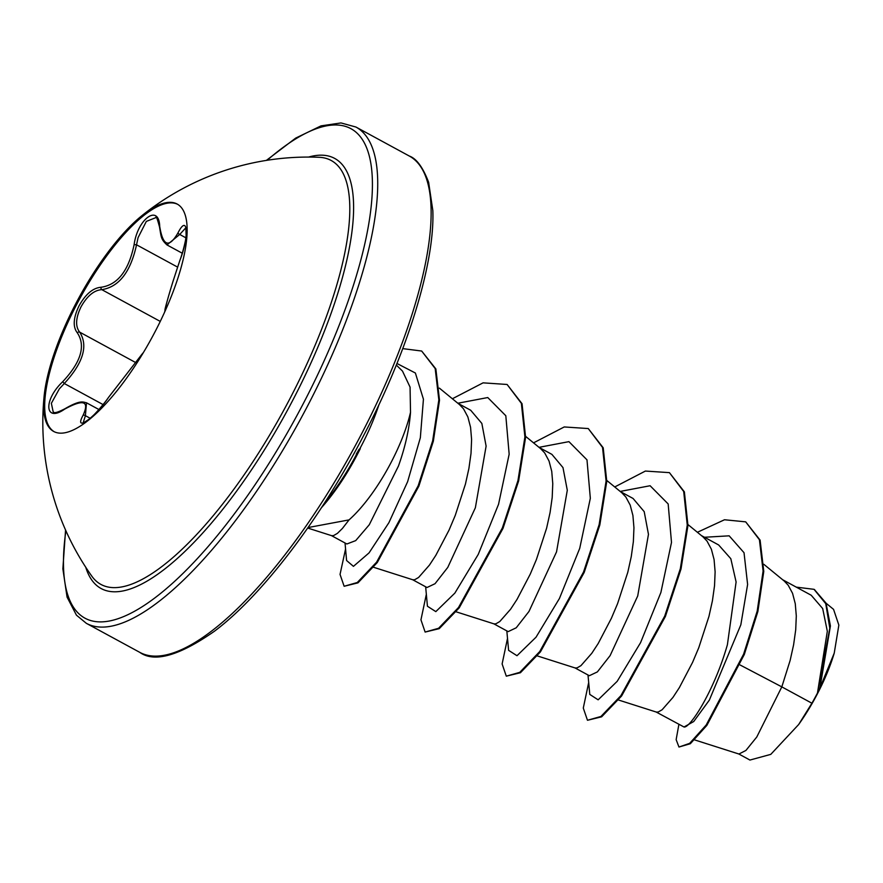 <?xml version="1.0" encoding="UTF-8"?>
<svg xmlns="http://www.w3.org/2000/svg" width="883" height="883" viewBox="0 0 883 883"><rect width="100%" height="100%" fill="white"/><g stroke="black" fill="none" stroke-linecap="round" stroke-linejoin="round"><path stroke-width="1.32" d="M54.161 431.699A129.393 41.578 118.5 0 1 76.545 304.723A129.393 41.578 118.5 0 1 177.671 204.337M75.53 304.171A129.393 41.578 118.5 0 1 142.229 215.408A129.393 41.578 118.5 0 1 177.174 204.05A129.393 41.578 118.5 0 1 155.287 331.313A129.393 41.578 118.5 0 1 53.642 431.434A129.393 41.578 118.5 0 1 44.15 395.937A129.393 41.578 118.5 0 1 75.53 304.171M159.713 226.456A1.921 1.148 174.8 0 0 159.525 227.041C157.329 218.686 156.081 215.562 155.761 217.671L146.335 221.401L138.068 237.648L136.545 244.801C130.596 271.975 119.017 286.92 101.81 289.657C94.117 290.165 87.196 295.882 81.037 306.809C75.662 318.035 75.21 326.467 79.68 332.129C88.377 345.683 83.256 362.814 64.293 383.52L59.316 388.895L51.357 403.31L53.223 412.074C54.029 411.522 52.472 415.176 64.867 408.785A1.921 1.004 58 0 0 64.602 409.171C44.691 423.1 43.135 400.187 62.704 381.721C81.015 362.118 85.894 345.827 77.329 332.847C72.693 326.865 73.278 317.847 79.062 305.794C85.662 294.072 93.002 287.902 101.081 287.262C117.693 284.845 128.708 270.628 134.117 244.602C137.682 218.598 159.028 203.498 159.713 226.456C162.958 246.324 169.083 248.41 178.09 232.715C187.869 213.3 189.404 236.247 179.955 260.209C171.567 285.231 166.688 301.544 165.32 309.127L164.713 311.931M142.229 215.408A265.452 265.452 0 0 1 319.182 157.295L319.193 157.295A241.225 77.527 118.5 0 1 290.419 397.725A241.225 77.527 118.5 0 1 91.711 576.036A241.225 77.527 118.5 0 1 91.711 576.025L91.711 576.025A265.452 265.452 0 0 1 44.15 395.937M378.95 404.646A98.907 31.788 118.5 0 1 361.644 445.319A98.907 31.788 118.5 0 1 359.491 449.392L359.149 449.204A98.521 31.667 118.5 0 1 356.611 454.182A98.521 31.667 118.5 0 1 324.392 503.167M359.491 449.392L360.286 448.63A98.521 31.667 118.5 0 1 357.295 454.546A98.521 31.667 118.5 0 1 321.456 507.703M359.149 449.204L356.313 454.05M308.046 527.559L349.05 519.888A88.311 28.377 -61.5 0 0 391.279 462.096A88.311 28.377 -61.5 0 0 410.518 412.273L410.065 387.107L402.493 371.092L396.312 365.043M331.456 535.617L346.864 543.983L355.706 540.617L369.271 524.745L398.476 466.003C405.242 447.03 409.259 429.116 410.518 412.273M307.703 528.045L331.644 535.672L333.487 535.628L337.416 533.365L342.427 528.442L349.05 519.888M694.612 739.899L738.928 754.027L745.925 750.44L756.775 737.007L781.819 686.875L811.907 703.221A88.311 28.377 -61.5 0 0 817.228 693.486A88.311 28.377 -61.5 0 0 817.47 693.012L827.327 631.279L822.68 608.542L811.223 595.252L782.636 579.723M740.064 664.965L781.819 686.875L790.142 660.429L793.607 644.789L795.715 629.8L796.3 615.959L795.263 603.674L792.559 593.321L788.199 585.219L784.214 581.014L763.839 564.314M656.146 712.007L684.016 726.996C689.888 728.519 714.204 691.036 727.404 644.7L736.102 581.974L730.815 558.696L718.652 544.966L701.466 535.617M618.431 699.987L656.345 712.073L658.188 712.029L662.118 709.755L672.967 697.393L679.347 687.636L692.57 662.393L698.784 647.68L708.972 616.334L712.438 600.683L714.535 585.705L715.12 571.853L714.082 559.568L711.378 549.226L707.029 541.113L703.045 536.919L687.978 524.568M574.976 667.912L589.336 675.716L597.372 671.908L610.12 655.605L637.714 595.97L648.464 534.336L644.204 511.643L633.067 498.465L620.285 491.522M537.261 655.892L575.164 667.967L577.007 667.923L580.937 665.661L591.787 653.299L598.177 643.541L611.389 618.288L617.603 603.575L627.802 572.239L631.268 556.588L633.365 541.61L633.95 527.758L632.912 515.473L630.208 505.12L625.848 497.019L621.864 492.813L606.809 480.462M493.796 623.806L508.166 631.621L516.224 627.791L528.972 611.466L556.544 551.864L567.294 490.264L562.979 467.582L551.897 454.37L539.116 447.427M456.092 611.798L493.994 623.873L495.838 623.828L499.767 621.555L510.617 609.193L517.008 599.436L530.219 574.193L536.434 559.48L546.621 528.133L550.087 512.482L552.195 497.504L552.769 483.663L551.743 471.379L549.038 461.025L544.679 452.913L540.694 448.719L525.628 436.368M412.626 579.712L426.997 587.515L435.032 583.707L447.769 567.416L475.363 507.769L486.114 446.114L481.842 423.432L470.716 410.275L457.946 403.321M373.542 567.261L412.825 579.778L414.668 579.734L418.597 577.46L429.447 565.098L435.827 555.341L449.05 530.098L455.264 515.385L465.451 484.039L468.917 468.387L471.014 453.409L471.599 439.557L470.562 427.273L467.858 416.919L463.509 408.818L459.524 404.624L439.392 388.123M814.347 589.513L826.047 603.122L830.417 625.948L819.91 688.023L834.236 653.111L838.85 625.098L833.552 609.358L826.102 603.244M811.907 703.221L798.651 724.535L770.793 754.369L749.976 760.042M704.491 537.261L729.17 535.826L744.027 552.714L747.614 584.469L740.837 624.8L709.325 700.142L693.707 721.543L684.016 726.996M697.382 532.283L724.513 519.756L745.694 521.853L759.424 539.734L763.1 571.058L757.184 611.157L743.618 654.16L706.201 724.998L689.656 743.354L678.972 747.029L676.146 739.656L678.895 724.369M796.3 587.14L814.016 589.325L825.748 603.663L829.799 628.199L817.47 693.012M745.694 521.853L760.097 540.109L763.773 571.433L757.868 611.533L744.292 654.535L706.875 725.373L690.34 743.718L678.972 747.029M820.263 686.985L817.57 692.769M588.001 674.987L589.778 694.413L598.144 699.822L617.184 681.334L640.561 642.669L660.881 592.515L671.499 542.427L668.166 503.95L650.109 485.738L620.175 491.434M506.82 630.881L508.608 650.352L516.996 655.716L536.036 637.195L559.414 598.519L579.723 548.365L590.33 498.299L586.985 459.844L568.928 441.643L539.005 447.339M425.65 586.787L427.438 606.246L435.816 611.621L454.866 593.1L478.244 554.414L498.553 504.27L509.16 454.193L505.816 415.738L487.758 397.549L457.836 403.233M345.032 542.99L346.589 560.517L353.443 566.356L369.061 552.879L388.895 522.692L407.626 481.676L420.341 437.747L423.432 399.204L415.385 373.023L396.953 363.476M588.696 682.46L583.288 708.056L587.482 720.274L600.959 716.455L620.926 695.616L664.722 616.091L680.329 568.685L687.261 525.076L683.696 491.5L669.413 472.637L645.385 471.058L614.723 486.963M507.515 638.365L502.118 663.95L506.301 676.168L519.767 672.36L539.734 651.544L583.531 572.052L599.138 524.634L606.091 481.025L602.537 447.438L588.266 428.553L564.237 426.953L533.553 442.858M426.346 594.259L420.948 619.833L425.12 632.062L438.575 628.277L458.531 607.482L502.328 528.012L517.957 480.595L524.91 436.975L521.378 403.365L507.107 384.469L483.078 382.847L452.372 398.763M345.562 548.972L340.043 574.403L344.138 586.268L357.284 582.504L376.577 562.184L418.178 485.782L432.659 440.838L438.84 399.867L435.187 368.564L421.677 351.037L402.747 348.619M587.482 720.274L601.632 716.819L621.61 695.981L665.396 616.466L681.003 569.049L687.945 525.44L684.38 491.864L669.413 472.637M506.301 676.168L520.44 672.725L540.418 651.908L584.204 572.416L599.822 524.999L606.764 481.39L603.21 447.802L588.266 428.553M425.12 632.062L439.248 628.652L459.215 607.846L503.012 528.376L518.63 480.959L525.595 437.339L522.052 403.73L507.107 384.469M344.138 586.268L357.957 582.868L377.251 562.559L418.862 486.158L433.343 441.202L439.513 400.242L435.86 368.928L421.677 351.037M798.651 724.535A87.803 28.223 -61.5 0 0 834.236 653.111M98.907 409.524L86.49 402.78L85.408 415.683L83.41 422.008M185.794 227.836L179.724 234.459L166.975 244.922C160.849 239.183 161.302 237.339 159.525 227.041M134.117 244.602L136.545 244.801L177.56 267.085M101.081 287.262A1.921 1.556 90.6 0 0 101.81 289.657L160.264 321.412M77.329 332.847A1.921 1.6 -43.4 0 1 79.68 332.129L135.276 362.339M62.704 381.721L64.293 383.52L103.057 404.58M90.243 418.31L85.408 415.683A1.921 1.424 -152.1 0 0 83.002 415.429C89.702 400.926 83.576 398.84 64.602 409.171M108.466 397.505A1.921 0.74 35.6 0 1 108.51 397.405A1.921 0.74 35.6 0 1 108.587 397.328C94.867 417.847 73.554 432.902 83.002 415.429M83.874 422.571L89.47 418.972C94.371 415.308 105.198 402.416 108.51 397.405L141.865 354.359A1.921 1.843 44.7 0 0 141.589 354.712L108.587 397.328M143.355 352.626L141.589 354.712M164.635 312.096L165.143 309.867A1.921 1.887 1.3 0 1 165.143 309.867L165.143 309.867A1.921 1.887 1.3 0 1 165.32 309.127M165.143 309.867C163.62 312.505 171.611 285.673 173.278 280.507L179.966 260.121A1.921 0.563 19.7 0 0 179.955 260.209M178.09 232.715A1.921 1.291 27.2 0 0 179.724 234.459L185.883 237.814M308.586 157.064A244.723 78.653 118.5 0 1 293.366 399.116A244.723 78.653 118.5 0 1 85.75 567.25M267.174 160.264A278.542 89.514 118.5 0 1 371.081 164.889A278.542 89.514 118.5 0 1 303.785 402.659A278.542 89.514 118.5 0 1 133.289 611.952A278.542 89.514 118.5 0 1 65.894 530.76M409.348 156.059C416.478 158.576 422.902 167.317 428.63 182.273L432.825 210.507C434.955 262.185 408.134 350.772 363.807 435.187C320.485 519.038 261.743 595.837 214.392 631.268C179.161 655.837 154.271 662.857 139.746 652.338A282.394 90.75 -61.5 0 0 361.589 433.818A282.394 90.75 -61.5 0 0 409.348 156.059L355.948 127.042A282.394 90.75 118.5 0 1 308.178 404.8A282.394 90.75 118.5 0 1 86.335 623.321L76.446 615.164L67.064 597.107L62.87 568.873L65.563 530.032M139.746 652.338L86.335 623.321M749.965 760.064L738.585 753.872M814.016 589.325L814.689 589.701M266.379 160.397L295.673 138.112L321.026 125.872L340.993 122.936L355.948 127.042M182.251 253.222L166.931 244.9M64.867 408.785C80.629 399.646 82.98 402.118 86.457 402.758L86.457 402.758M141.865 354.359L143.432 352.483M179.966 260.121C181.644 255.982 185.673 242.03 186.147 235.816L185.849 227.858"/></g></svg>
